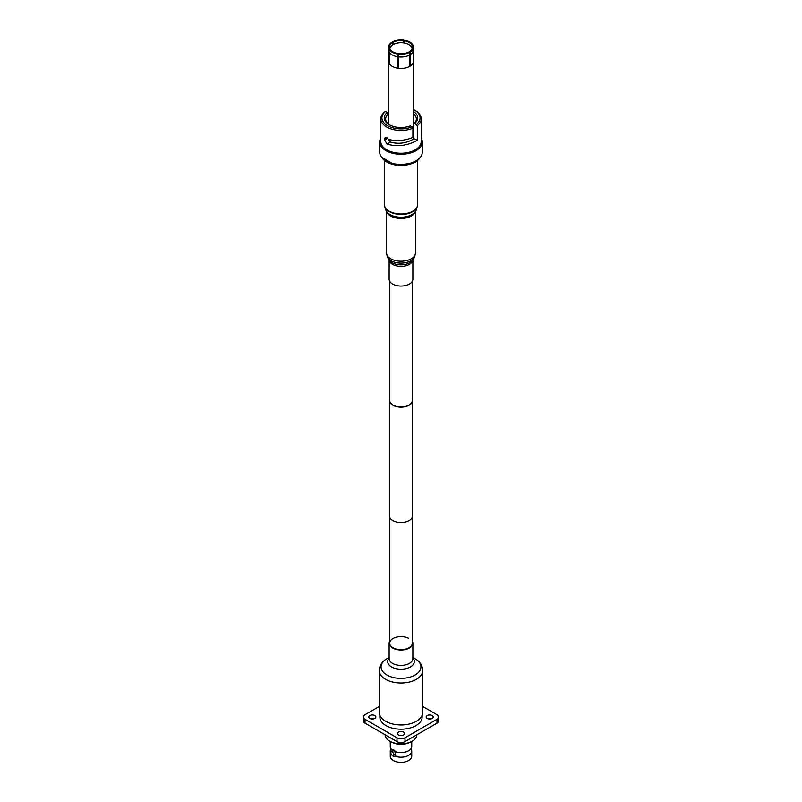 <?xml version="1.0" encoding="UTF-8"?>
<svg xmlns="http://www.w3.org/2000/svg" width="802" height="802" viewBox="0 0 802 802"><rect width="100%" height="100%" fill="white"/><g stroke="black" fill="none" stroke-linecap="round" stroke-linejoin="round"><path stroke-width="1.2" d="M412.298 281.281L412.298 400.469A11.298 6.526 180 0 1 408.99 405.08A11.298 6.526 180 0 1 396.679 406.504A11.298 6.526 180 0 1 389.702 400.469L389.702 281.281M412.298 398.995A11.589 6.687 180 0 1 412.589 400.469L412.589 515.826A11.589 6.687 180 0 1 409.19 520.558A11.589 6.687 180 0 1 396.569 522.012A11.589 6.687 180 0 1 389.411 515.826L389.411 400.469A11.589 6.687 180 0 1 389.702 398.995M412.589 400.469A11.589 6.687 180 0 1 409.19 405.2A11.589 6.687 180 0 1 396.569 406.654A11.589 6.687 180 0 1 389.411 400.469M389.872 49.122L389.872 49.183A11.128 6.426 180 0 1 389.872 49.122A11.128 6.426 180 0 1 393.13 44.581A11.128 6.426 180 0 1 408.87 44.581A11.128 6.426 180 0 1 412.118 48.942M404.519 43.027L404.529 40.772A11.559 6.677 180 0 1 409.17 42.406A11.559 6.677 180 0 1 412.007 45.092L411.997 48.15M412.288 48.571L412.298 45.714L413.17 45.574A12.461 7.198 180 0 1 410.193 51.98L410.193 54.706A12.461 7.198 0 0 0 412.679 52.361L413.852 48.491L413.381 46.005M392.589 44.912L392.449 44.05M393.241 44.521L393.231 42.185L392.589 41.814A12.461 7.198 180 0 1 403.687 40.1L403.687 42.887M389.12 49.293L389.12 52.02A12.461 7.198 0 0 0 389.321 52.361A12.461 7.198 0 0 0 397.241 56.711L397.241 53.985A12.461 7.198 180 0 1 389.12 49.293L389.993 49.163A11.559 6.677 180 0 0 397.471 53.483L397.241 53.985M389.321 52.361L389.17 63.458A12.401 7.158 180 0 1 388.89 62.837L388.83 48.671A12.461 7.198 180 0 1 389.321 44.611A12.461 7.198 180 0 1 391.807 42.265L392.439 42.636L392.449 45.012M398.313 54.145L398.313 56.872A12.461 7.198 0 0 0 409.411 55.158L409.411 52.431A12.461 7.198 180 0 1 398.313 54.145L398.554 53.644A11.559 6.677 180 0 0 408.769 52.07L409.411 52.431M388.83 51.398L388.459 50.095M410.193 54.706L410.153 66.125A12.401 7.158 180 0 1 409.772 66.355A12.401 7.158 180 0 1 409.371 66.576L409.411 55.158M398.313 56.872L398.333 68.29A12.401 7.158 180 0 1 397.251 68.12L397.241 56.711M389.692 124.972A15.348 8.862 180 0 1 385.652 118.977A15.348 8.862 180 0 1 388.168 114.105L388.168 123.839M413.401 113.754A15.348 8.862 180 0 1 416.348 118.977A15.348 8.862 180 0 1 413.832 123.839L413.832 138.666L411.857 140.029C404.82 143.468 397.702 144.16 390.494 142.114L388.288 139.067M413.401 111.438A16.692 9.634 180 0 1 414.794 123.307L417.311 125.663L417.311 140.049L415.276 141.393C405.962 145.934 396.559 146.836 387.065 144.099L384.689 140.019L384.689 138.746L385.251 137.373L386.724 137.573L388.529 139.428C396.559 141.393 404.689 140.731 412.9 137.443L412.9 128.21A20.19 11.659 180 0 1 386.724 127.037A20.19 11.659 180 0 1 380.81 118.796A20.19 11.659 180 0 1 384.689 111.919L385.491 111.468L387.206 112.46L388.168 114.105M380.81 118.796L380.81 141.593A20.19 11.659 0 0 0 386.724 149.834A20.19 11.659 0 0 0 415.276 149.834A20.19 11.659 0 0 0 421.19 141.593L421.19 118.796A20.19 11.659 180 0 1 417.311 125.663M380.81 138.034A21.303 12.301 0 0 0 379.697 141.954A21.303 12.301 0 0 0 385.932 150.656A21.303 12.301 0 0 0 416.068 150.656A21.303 12.301 0 0 0 422.303 141.954A21.303 12.301 0 0 0 421.19 138.034M379.697 141.954L379.697 152.129A21.303 12.301 0 0 0 385.932 160.831A21.303 12.301 0 0 0 416.068 160.831L416.068 160.831A21.303 12.301 0 0 0 422.303 152.129L422.303 141.954M415.747 161.012L415.747 161.012A20.862 12.04 0 0 1 386.253 161.012L385.932 160.831M398.223 55.338A11.128 6.426 180 0 1 397.481 55.218M409.551 54.847L409.521 65.754A11.499 6.637 180 0 1 409.371 65.854M398.333 67.759A11.499 6.637 180 0 1 397.491 67.619L397.471 53.483M412.298 45.714A11.559 6.677 180 0 1 412.559 47.138A11.559 6.677 180 0 1 409.561 51.609L409.551 52.932M393.231 42.185A11.559 6.677 180 0 1 403.446 40.601L403.446 42.857M413.451 50.777L413.401 61.313A12.401 7.158 0 0 0 413.401 61.293A12.401 7.158 0 0 1 410.153 66.125L409.521 65.754M397.491 67.619L397.251 68.12A12.401 7.158 0 0 1 392.228 66.355A12.401 7.158 0 0 1 389.17 63.458M389.702 49.203L389.702 48.541A11.559 6.677 180 0 1 389.441 47.138A11.559 6.677 180 0 1 392.439 42.636M389.17 62.797L388.89 62.837A12.401 7.158 0 0 1 388.599 61.313A12.401 7.158 0 0 0 388.599 61.313L388.549 50.777M410.193 51.98L409.561 51.609M413.541 46.877L413.17 45.574M404.529 40.772L404.759 40.27A12.461 7.198 180 0 1 412.679 44.611A12.461 7.198 180 0 1 412.88 44.952L412.007 45.092M413.261 46.255L412.679 44.611M403.687 40.1L403.446 40.601M392.318 43.017L392.589 41.814M389.702 48.541L388.83 48.671M413.401 137.964A13.905 8.03 180 0 1 413.832 138.495M413.401 129.573L413.832 128.28M413.832 127.007L413.401 125.002M414.794 123.307L413.832 123.839M417.311 140.049L413.832 138.666M412.9 128.21L410.393 125.854A16.692 9.634 180 0 1 389.201 124.701A16.692 9.634 180 0 1 387.206 112.46M413.401 109.513A19.078 11.017 180 0 1 414.494 110.095A19.078 11.017 180 0 1 416.509 124.3M414.494 110.095L415.276 110.546A20.19 11.659 180 0 1 421.19 118.796M412.108 126.836A19.078 11.017 180 0 1 387.506 125.673A19.078 11.017 180 0 1 385.491 111.468M421.19 138.566A20.862 12.04 180 0 1 415.747 150.104A20.862 12.04 180 0 1 390.644 152.049A20.862 12.04 180 0 1 380.81 138.566M385.12 734.772A15.88 9.173 0 0 0 390.263 741.439L390.263 746.381A10.737 6.195 0 0 0 390.734 748.206A10.737 6.195 0 0 0 391.506 749.279L391.587 749.228M391.687 749.178A4.241 2.446 -120 0 0 391.476 749.369L393.411 749.609L396.378 752.196L395.356 753.028A2.135 1.233 -120 0 0 393.922 751.023A2.135 1.233 -120 0 0 392.86 750.923L391.266 751.845A2.135 1.233 60 0 1 392.328 751.955A2.135 1.233 60 0 1 393.722 753.83A2.135 1.233 60 0 1 393.391 755.544A2.135 1.233 60 0 1 392.328 755.434A2.135 1.233 60 0 1 390.935 753.559A2.135 1.233 60 0 1 391.266 751.845M390.825 752.978A10.737 6.195 180 0 1 390.263 750.993L390.263 756.176A10.737 6.195 0 0 0 393.411 760.557A10.737 6.195 0 0 0 405.11 761.9A10.737 6.195 0 0 0 411.737 756.176L411.737 750.993A10.737 6.195 180 0 1 395.977 756.476L395.827 756.567M393.391 755.544L394.995 754.622A2.135 1.233 60 0 0 395.356 754.151L395.977 756.476L393.411 756.527L392.208 755.364M390.263 750.993A10.737 6.195 180 0 1 390.734 749.168L390.734 748.206M379.867 715.384L379.867 717.008A21.133 12.2 0 0 0 392.91 728.276A21.133 12.2 0 0 0 415.947 725.64A21.133 12.2 0 0 0 422.133 717.008L422.133 715.384M395.977 751.855A10.737 6.195 0 0 0 411.266 748.206A10.737 6.195 0 0 0 411.737 746.381L411.737 741.439L410.193 742.251A13.604 7.86 0 0 1 391.807 742.251L390.263 741.439A15.88 9.173 0 0 0 411.737 741.439A15.88 9.173 0 0 0 412.228 741.168A15.88 9.173 0 0 0 416.88 734.772M369.812 715.564A3.529 2.035 0 0 0 368.78 717.008A3.529 2.035 0 0 0 370.955 718.893A3.529 2.035 0 0 0 374.805 718.452A3.529 2.035 0 0 0 375.837 717.008A3.529 2.035 0 0 0 373.662 715.123A3.529 2.035 0 0 0 369.812 715.564M398.504 732.136A3.529 2.035 0 0 0 397.471 733.569A3.529 2.035 0 0 0 399.647 735.454A3.529 2.035 0 0 0 403.496 735.013A3.529 2.035 0 0 0 404.529 733.569A3.529 2.035 0 0 0 402.353 731.685A3.529 2.035 0 0 0 398.504 732.136M427.195 715.564A3.529 2.035 0 0 0 426.163 717.008A3.529 2.035 0 0 0 428.338 718.893A3.529 2.035 0 0 0 432.188 718.452A3.529 2.035 0 0 0 433.22 717.008A3.529 2.035 0 0 0 431.045 715.123A3.529 2.035 0 0 0 427.195 715.564M428.539 718.933A3.529 2.035 180 0 1 430.844 718.933M399.847 735.504A3.529 2.035 180 0 1 402.153 735.504M371.156 718.933A3.529 2.035 180 0 1 373.461 718.933M379.246 706.502L365.03 714.702A5.654 3.258 0 0 0 363.376 717.008A5.654 3.258 0 0 0 365.03 719.314L397 737.77A5.654 3.258 0 0 0 405 737.77L436.97 719.314A5.654 3.258 0 0 0 438.624 717.008A5.654 3.258 0 0 0 436.97 714.702L422.754 706.502M438.624 717.008L438.624 720.868A5.654 3.258 180 0 1 436.97 723.173L405 741.629A5.654 3.258 180 0 1 397 741.629L365.03 723.173A5.654 3.258 180 0 1 363.376 720.868L363.376 717.008M391.476 749.369L392.499 751.384M395.356 754.151L395.356 753.028M393.12 755.634A4.241 2.446 -120 0 0 395.947 756.486M411.266 748.206L411.266 749.168A10.737 6.195 180 0 1 411.737 750.993M412.298 517.3L412.298 643.174A11.298 6.526 180 0 1 405.632 649.129A11.298 6.526 180 0 1 393.491 648.056A11.298 6.526 180 0 1 389.702 643.174A11.298 6.526 180 0 1 396.368 637.229A11.298 6.526 180 0 1 408.509 638.302M422.754 712.397A21.754 12.561 180 0 1 409.912 723.855A21.754 12.561 180 0 1 386.544 721.78A21.754 12.561 180 0 1 379.246 712.397L379.246 670.472A21.754 12.561 180 0 0 386.544 679.855A21.754 12.561 180 0 0 409.912 681.931A21.754 12.561 180 0 0 422.754 670.472L422.754 712.397M412.298 641.089A11.87 6.847 180 0 1 412.87 643.174A11.87 6.847 180 0 1 405.862 649.43A11.87 6.847 180 0 1 393.11 648.297A11.87 6.847 180 0 1 389.13 643.174A11.87 6.847 180 0 1 389.702 641.089M386.805 212.169A14.697 8.481 0 0 0 390.163 215.708A14.697 8.481 0 0 0 404.489 218.214A14.697 8.481 0 0 0 415.195 212.169M392.248 283.818A11.87 6.847 0 0 0 405.301 285.582A11.87 6.847 0 0 0 412.87 279.196L412.87 259.788A11.87 6.847 0 0 1 405.07 265.953A11.87 6.847 0 0 1 392.248 264.149A11.87 6.847 0 0 1 389.14 259.808L389.13 279.196A11.87 6.847 0 0 0 392.248 283.818M398.333 68.29A12.401 7.158 0 0 0 409.371 66.576M386.724 137.573L384.689 138.746M381.963 157.653A20.19 11.659 0 0 0 386.724 162.004A20.19 11.659 0 0 0 415.276 162.004A20.19 11.659 0 0 0 420.037 157.653M389.201 211.167A16.692 9.634 0 0 0 412.799 211.167A16.692 9.634 0 0 0 417.692 204.36C418.032 206.615 416.328 209.051 412.569 211.678C403.045 217.673 383.827 213.352 384.308 204.36A16.692 9.634 0 0 0 389.201 211.167M390.143 214.625A15.348 8.862 0 0 0 411.857 214.625A15.348 8.862 0 0 0 416.348 208.37C416.529 210.896 414.875 213.322 411.396 215.638C402.744 220.861 385.712 217.673 385.652 208.36A15.348 8.862 0 0 0 390.143 214.625M384.689 140.019L387.657 138.305M390.494 142.114L387.065 144.099M436.97 723.173L436.97 719.314M397 741.629L397 737.77M405 737.77L405 741.629M365.03 719.314L365.03 723.173M412.87 657.45L415.095 658.743A19.94 11.509 180 0 1 415.506 674.773A19.94 11.509 180 0 1 387.757 675.484A19.94 11.509 180 0 1 386.905 658.743C382.043 661.55 379.486 665.459 379.246 670.472M412.87 657.971A13.353 7.709 180 0 1 409.19 667.595A13.353 7.709 180 0 1 392.128 667.274A13.353 7.709 180 0 1 389.13 657.971M412.87 643.174L412.87 658.572A11.87 6.847 180 0 1 405.862 664.818A11.87 6.847 180 0 1 393.11 663.695A11.87 6.847 180 0 1 389.13 658.572L389.13 643.174M387.867 257.863A14.035 8.1 0 0 0 390.644 260.47A14.035 8.1 0 0 0 414.133 257.863L412.599 260.189A12.401 7.158 0 0 1 391.847 262.495A12.401 7.158 0 0 1 389.401 260.189L387.867 257.863L386.303 252.73A14.697 8.481 0 0 0 390.163 258.455A14.697 8.481 0 0 0 406.323 260.63A14.697 8.481 0 0 0 415.697 252.73L415.697 211.267M389.702 643.174L389.702 517.3M388.619 50.967L388.148 48.491L389.321 44.611M413.401 61.303L413.401 139.007M388.599 61.303L388.599 124.2M388.599 139.448L388.599 140.009M420.378 157.232L415.005 162.616L395.897 165.593L381.622 157.232M417.692 160.701L417.692 204.36M384.308 160.701L384.308 204.36M415.095 658.743C419.957 661.55 422.514 665.459 422.754 670.472M389.13 657.45L386.905 658.743M414.133 257.863L415.697 252.73M386.303 252.73L386.303 211.267"/></g></svg>
